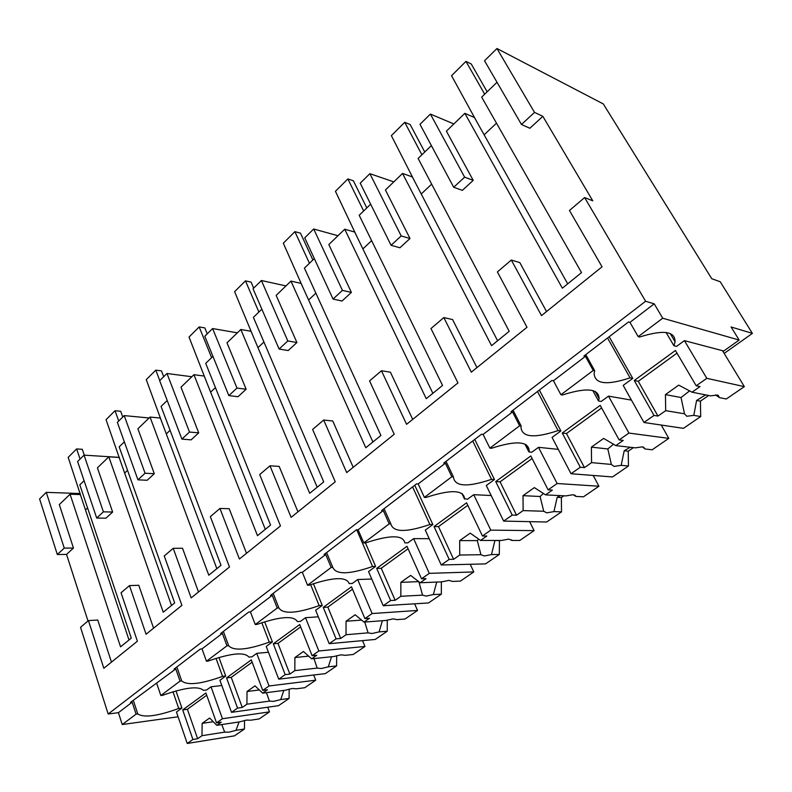 <?xml version="1.0" encoding="UTF-8"?>
<svg xmlns="http://www.w3.org/2000/svg" width="792" height="792" viewBox="0 0 792 792"><rect width="100%" height="100%" fill="white"/><g stroke="black" fill="none" stroke-linecap="round" stroke-linejoin="round"><path stroke-width="1.19" d="M662.716 318.216L739.154 340.055L731.095 326.977L752.4 333.392L720.215 281.744L711.751 278.705L603.316 103.95L496.95 48.53L484.536 60.756L521.473 124.483L529.848 128.274L542.847 116.325L592.772 200.821L584.615 197.555L645.609 301.257L654.222 303.841L662.716 318.216L638.194 336.649L629.947 322.364L628.501 321.978L583.942 356.014L585.427 356.331L553.44 380.744L551.925 380.467L510.988 411.741L512.533 411.959L483.09 434.422L481.516 434.254L443.777 463.082L445.371 463.201L418.176 483.952L416.572 483.863L381.665 510.523L383.298 510.573L358.103 529.789L356.459 529.779L324.086 554.509L325.74 554.489L302.336 572.339L300.673 572.388L270.567 595.386L272.24 595.307L250.44 611.939L248.757 612.038L220.681 633.491L222.374 633.362L202.019 648.886L200.326 649.034L174.082 669.082L175.784 668.913L130.462 702.405L132.155 702.197L118.424 712.681L122.245 724.541L178.091 716.77M496.95 48.53L534.521 112.395L521.473 124.483M534.521 112.395L542.847 116.325M453.836 123.958L430.402 114.068L419.988 124.324L453.697 187.268L462.35 190.367L473.23 180.358L446.391 131.145L464.845 113.335L474.438 117.523L567.706 283.843M496.495 123.166L484.13 134.808L496.495 123.166M497.02 82.289L481.665 97.109L581.526 272.616L562.35 288.179L464.845 113.335M109.286 515.117L105.94 518.196L96.703 518.037L103.396 511.83L112.632 512.038L109.286 515.117M84.091 480.695L79.814 484.823L131.274 638.144L120.552 646.846L70.072 494.228L59.311 504.603L73.458 548.064L66.548 554.43L87.991 620.977M584.615 197.555L569.458 210.484L602.059 266.805L541.5 315.602L511.325 260.043L497.386 271.933L526.997 327.284L471.309 372.151L443.827 317.592L430.967 328.551L457.954 382.922L406.583 424.314L381.477 370.755L369.567 380.902L394.228 434.263L346.688 472.577L323.68 420.027L312.632 429.452L335.244 481.803L291.11 517.364L269.983 465.805L259.697 474.576L280.467 525.938L239.402 559.023L219.948 508.464L210.345 516.651L229.482 567.013L191.169 597.891L173.22 548.312L164.241 555.964L181.903 605.355L146.075 634.234L129.472 585.605L121.057 592.782L137.402 641.213L103.821 668.28L88.437 620.591L97.753 620.037L111.464 662.122M129.472 585.605L138.788 585.288L153.579 628.185M173.22 548.312L182.516 548.252L198.495 591.99M219.948 508.464L229.205 508.712L246.51 553.301M269.983 465.805L279.17 466.399L297.95 511.85M323.68 420.027L332.769 421.007L353.202 467.329M381.477 370.755L390.416 372.19L412.691 419.394M443.827 317.592L452.578 319.542L476.942 367.617M511.325 260.043L519.819 262.607L546.539 311.543M431.392 145.609L418.107 158.43L509.216 331.323L491.555 345.658L402.534 173.448L385.427 189.961L409.999 238.511L399.93 247.777L391.08 245.292L401.188 235.927L409.999 238.511M370.666 204.207L359.192 215.275L442.55 385.437L426.245 398.673L344.728 229.225L328.828 244.56L351.391 292.416L342.045 301.029L333.046 299.059L342.421 290.377L351.391 292.416M314.305 258.578L304.425 268.112L380.912 435.481L365.805 447.747L290.961 281.101L276.151 295.396L296.911 342.53L288.209 350.539L279.101 349.044L287.823 340.956L296.911 342.53M261.865 309.177L253.39 317.354L323.74 481.892L309.702 493.287L240.827 329.482L226.987 342.827L246.144 389.228L238.016 396.713L228.839 395.614L236.976 388.07L246.144 389.228M212.949 356.37L205.712 363.35L270.567 525.056L257.489 535.679L193.951 374.695L181.002 387.189L198.713 432.858L191.11 439.857L181.893 439.105L189.496 432.056L198.713 432.858M167.201 400.505L161.073 406.425L220.998 565.3L208.791 575.22L150.044 417.057L137.897 428.779L154.301 473.705L147.173 480.269L137.937 479.833L145.065 473.23L154.301 473.705M124.344 441.867L119.186 446.837L174.666 602.92L163.241 612.196L108.831 456.826L97.416 467.844L112.632 512.038M88.437 620.591L80.536 627.323L108.177 714.008L118.424 712.681M645.609 301.257L108.177 714.008M654.222 303.841L629.947 322.364M739.154 340.055L723.72 351.024L684.407 340.639L676.526 346.391L673.913 345.728L675.081 341.798C675.15 331.145 663.34 329.551 639.629 337.016L638.194 336.649M752.4 333.392L724.185 353.41M80.289 493.545L46.273 492.357L39.6 498.93L57.321 554.519L66.548 554.43M119.404 457.38L84.061 455.143L77.606 461.508L96.703 518.037M149.114 417.968L124.225 415.602L117.355 422.364L137.937 479.833M191.832 376.745L166.983 373.487L159.667 380.695L181.893 439.105M237.352 332.828L212.612 328.551L204.791 336.253L228.839 395.614M285.962 285.922L261.4 280.507L253.034 288.743L279.101 349.044M337.986 235.729L313.691 229.007L304.712 237.847L333.046 299.059M393.802 181.873L369.874 173.676L360.221 183.18L391.08 245.292M430.402 114.068L464.617 177.151L453.697 187.268M464.617 177.151L473.23 180.358M70.072 494.228L80.348 494.574L85.486 509.919L87.575 507.949L85.486 509.919L129.007 639.986M46.273 492.357L64.241 548.113L73.458 548.064M64.241 548.113L57.321 554.519M402.534 173.448L412.355 176.923L421.235 193.99L431.67 184.17L421.235 193.99L497.604 340.748M369.874 173.676L401.188 235.927M344.728 229.225L354.727 232.066L362.885 248.896L371.636 240.659L362.885 248.896L432.868 393.307M313.691 229.007L342.421 290.377M290.961 281.101L301.079 283.387L308.593 299.98L315.86 293.139L308.593 299.98L372.893 441.986M261.4 280.507L287.823 340.956M240.827 329.482L251.034 331.274L257.964 347.619L263.934 342.005L257.964 347.619L317.186 487.219M212.612 328.551L236.976 388.07M193.951 374.695L204.217 376.061L210.632 392.159L215.444 387.625L210.632 392.159L265.3 529.343M166.983 373.487L189.496 432.056M150.044 417.057L160.34 418.047L166.28 433.887L170.082 430.313L166.28 433.887L216.85 568.666M124.225 415.602L145.065 473.23M108.831 456.826L119.127 457.469L124.651 473.062L127.542 470.339L124.651 473.062L171.518 605.474M84.061 455.143L103.396 511.83M122.245 724.541L136.075 714.146L132.155 702.197M136.075 714.146L137.768 713.919C143.877 717.968 157.529 716.156 178.735 708.484L181.903 708.068L175.982 690.911M133.274 700.257L137.768 713.919M175.784 668.913L180.022 681.11L160.835 695.534L156.737 683.447M160.835 695.534L162.528 695.327C184.932 687.446 198.564 685.803 203.445 690.386L206.603 690.01L211.019 686.783L221.819 685.506M180.022 681.11L181.715 680.922L176.854 666.973M222.374 633.362L226.958 645.817L206.455 661.231L202.019 648.886M206.455 661.231L208.148 661.072C231.056 653.113 244.629 651.786 248.876 657.103L252.024 656.796L256.727 653.36L268.458 652.242M226.958 645.817L228.64 645.678L223.384 631.422M272.24 595.307L277.22 608.038L255.252 624.551L250.44 611.939M255.252 624.551L256.925 624.433C280.368 616.394 293.852 615.443 297.366 621.581L300.485 621.364L305.504 617.691L318.315 616.819M277.22 608.038L278.893 607.939L273.181 593.386M325.74 554.489L331.165 567.478L307.563 585.219L302.336 572.339M307.563 585.219L309.227 585.159C333.224 577.051 346.55 576.536 349.223 583.595L352.301 583.476L357.677 579.536L371.755 579.041M331.165 567.478L332.808 567.438L326.611 552.578M383.298 510.573L389.199 523.849L363.795 542.946L358.103 529.789M363.795 542.946L365.429 542.946C389.991 534.788 403.118 534.768 404.811 542.866L407.84 542.866L413.612 538.639L429.205 538.679M389.199 523.849L390.832 523.868L384.061 508.692M445.371 463.201L451.836 476.754L424.393 497.386L418.176 483.952M424.393 497.386L425.997 497.455C450.727 489.367 463.597 489.793 464.597 498.732L467.508 499.227L473.725 494.683L491.179 495.525M451.836 476.754L453.42 476.863L446.025 461.36M512.533 411.959L519.621 425.799L489.901 448.143L483.09 434.422M489.901 448.143L491.456 448.292C515.929 440.382 528.492 441.184 529.165 450.697L528.927 451.945L531.798 452.222L538.501 447.322L558.311 449.371M519.621 425.799L521.156 425.987L513.048 410.167M585.427 356.331L593.228 370.458L560.924 394.743L553.44 380.744M560.924 394.743L562.429 395C586.555 387.288 598.772 388.486 599.089 398.564L598.495 400.98L601.247 401.435L608.503 396.129L631.442 400.118M593.228 370.458L594.703 370.755L585.783 354.608M666.121 332.501L673.913 345.728M244.53 720.453L244.441 729.016L234.472 735.847L187.239 743.47L176.468 712.038L181.903 708.068M172.983 691.763L178.735 708.484M289.169 689.08L289.09 698.435L278.497 705.692L231.521 712.345L219.929 680.269L225.71 676.031L222.562 676.388C200.881 684.149 187.258 685.664 181.715 680.922M216.008 658.34L222.562 676.388M336.649 655.687L336.6 665.894L325.324 673.626L278.744 679.16L266.221 646.411L272.398 641.896L269.27 642.163C247.094 650.024 233.551 651.202 228.64 645.678M261.786 622.7L269.27 642.163M387.268 620.057L387.248 631.204L375.21 639.451L329.205 643.698L315.662 610.266L322.255 605.434L319.156 605.623C296.475 613.572 283.051 614.344 278.893 607.939M310.622 584.644L319.156 605.623M441.342 581.882L441.362 594.149L428.492 602.959L383.229 605.731L368.557 571.586L375.626 566.419L372.567 566.488C349.361 574.527 336.105 574.843 332.808 567.438M356.697 529.779L372.567 566.488M499.455 540.461L499.316 554.459L485.516 563.904L441.233 564.973L425.284 530.105L432.877 524.552L429.878 524.502C406.128 532.62 393.109 532.402 390.832 523.868M412.582 486.902L429.878 524.502M461.825 493.396L464.548 499.108M563.874 495.812L561.37 497.544L561.518 511.86L546.688 522.007L503.653 521.096L486.288 485.496L494.465 479.516L491.545 479.328C467.448 487.446 454.727 486.704 453.4 477.081L453.42 476.863M472.715 440.976L491.545 479.328M524.898 444.055L528.927 451.945M633.392 447.628L628.244 451.202L628.452 466.013L612.483 476.942L571.032 473.745L552.064 437.402L560.894 430.947L558.063 430.591C534.283 438.54 521.908 437.402 520.948 427.205L521.156 425.987M537.511 391.486L558.063 430.591M592.792 390.575L598.495 400.98M708.622 395.485L700.405 401.178L700.702 416.533L683.447 428.343L643.975 422.492L623.195 385.397L632.759 378.398L630.056 377.853C606.652 385.595 594.673 384.07 594.109 373.289L594.703 370.755M607.543 337.986L630.056 377.853M225.71 676.031L218.939 657.449M272.398 641.896L264.647 621.769M322.255 605.434L313.375 583.674M375.626 566.419L365.449 542.936M432.877 524.552L414.751 485.248M494.465 479.516L474.735 439.431M560.894 430.947L539.362 390.07M632.759 378.398L609.197 336.729M484.684 94.189L465.953 61.39L451.549 75.725L477.457 122.909M465.953 61.39L471.24 63.984L487.169 91.803M421.908 154.767L404.732 122.324L391.367 135.63L415.127 182.239M404.732 122.324L410.147 124.512L424.76 152.014M363.647 210.969L347.866 178.933L335.432 191.308L357.271 237.313M347.866 178.933L353.371 180.754L366.805 207.92M309.444 263.271L294.901 231.65L283.308 243.203L303.425 288.555M294.901 231.65L300.485 233.155L312.87 259.964M258.885 312.048L245.461 280.873L234.61 291.674L253.192 336.372M245.461 280.873L251.084 282.101L253.678 288.11M211.613 357.667L199.188 326.938L189.021 337.055L206.217 381.081M199.188 326.938L204.841 327.908L207.247 333.838M159.776 380.586L155.796 370.131L146.253 379.635L162.192 422.987M155.796 370.131L161.469 370.884L163.696 376.725M118.721 421.017L115.018 410.721L106.049 419.661L120.849 462.34M115.018 410.721L120.691 411.276L122.77 417.028M80.071 459.073L76.636 448.925L68.181 457.35L81.952 499.356M76.636 448.925L82.309 449.312L84.299 455.162M744.351 386.635L706.811 378.328L696.198 385.783L700.039 386.585L692.03 392.198L710.444 395.852L717.502 395.05L719.562 397.653L726.304 398.99L744.351 386.635L722.552 350.717M706.811 378.328L684.407 340.639M719.562 397.653L715.473 394.931M705.583 394.881L696.594 400.465L700.405 401.178M700.702 416.533L693.802 415.374L696.594 400.465M693.802 415.374L686.783 416.255L684.496 413.81L665.696 410.662L665.428 394.594L678.734 385.14L692.03 392.198M643.975 422.492L654.004 415.434L657.974 416.067L665.696 410.662M654.004 415.434L634.253 380.507L638.273 381.308L676.982 353.143M696.198 385.783L675.418 350.48L634.253 380.507M684.496 413.81L681.041 397.534L665.428 394.594M689.584 390.901L681.041 397.534M657.974 416.067L638.273 381.308M668.814 438.372L628.907 433.075L619.136 439.936L623.205 440.441L615.839 445.609L635.323 447.856L642.461 446.837L644.975 448.965L652.133 449.797L668.814 438.372L661.271 425.057M628.907 433.075L608.503 396.129M644.975 448.965L642.51 446.846M630.224 447.262L624.215 450.757L628.244 451.202M628.452 466.013L621.185 465.34L624.215 450.757M621.185 465.34L614.087 466.419L611.365 464.439L591.574 462.617L591.386 447.133L603.662 438.422L615.839 445.609M571.032 473.745L580.288 467.24L584.456 467.597L591.574 462.617M580.288 467.24L562.261 433.026L566.458 433.541L601.643 407.949M619.136 439.936L600.207 405.346L562.261 433.026M611.365 464.439L607.82 448.945L591.386 447.133M613.503 444.233L607.82 448.945M584.456 467.597L566.458 433.541M598.93 486.229L557.132 483.516L548.113 489.852L552.361 490.1L545.559 494.871L565.904 495.911L573.091 494.713L575.992 496.435L583.476 496.812L598.93 486.229L593.228 475.457M557.132 483.516L538.501 447.322M575.992 496.435L574.754 495.03M560.33 495.624L557.182 497.336L561.37 497.544M561.518 511.86L553.935 511.602L557.182 497.336M553.935 511.602L546.797 512.86L543.718 511.266L523.126 510.592L523.017 495.653L534.362 487.605L545.559 494.871M503.653 521.096L512.216 515.087L516.542 515.206L523.126 510.592M512.216 515.087L495.723 481.566L500.069 481.833L532.125 458.518M548.113 489.852L530.818 455.954L495.723 481.566M543.718 511.266L540.104 496.495L523.017 495.653M543.441 493.495L540.104 496.495M516.542 515.206L500.069 481.833M534.105 530.63L490.793 530.135L482.447 536.006L486.832 536.026L480.526 540.451L501.544 540.461L508.761 539.104L511.988 540.461L519.74 540.471L534.105 530.63L529.64 521.651M490.793 530.135L473.725 494.683M511.988 540.461L511.592 539.847M495.208 540.461L499.237 540.609M499.316 554.459L491.486 554.568L494.901 540.609M491.486 554.568L484.338 555.964L480.942 554.717L459.726 555.024L459.687 540.599L470.21 533.135L480.526 540.451M441.233 564.973L449.173 559.39L453.618 559.31L459.726 555.024M449.173 559.39L434.036 526.561L438.501 526.621L467.795 505.316M482.447 536.006L466.597 502.811L434.036 526.561M480.942 554.717L477.289 540.609L459.687 540.599M478.714 539.164L477.289 540.609M453.618 559.31L438.501 526.621M473.794 571.933L429.294 573.358L421.542 578.803L426.037 578.645L420.176 582.754L441.728 581.863L448.945 580.388L452.45 581.427L460.409 581.1L473.794 571.933L470.21 564.27M429.294 573.358L413.612 538.639M441.362 594.149L433.343 594.574L436.729 582.071M433.343 594.574L426.195 596.089L422.552 595.148L400.841 596.297L400.851 582.348L410.642 575.408L420.176 582.754M383.229 605.731L390.614 600.544L395.158 600.287L400.841 596.297M390.614 600.544L376.685 568.389L381.239 568.28L408.078 548.757M421.542 578.803L406.979 546.292L376.685 568.389M422.552 595.148L418.879 581.744M395.158 600.287L381.239 568.28M418.74 581.635L400.851 582.348M417.552 610.454L372.121 613.543L364.904 618.611L369.488 618.285L364.023 622.106L385.991 620.453L393.188 618.859L396.931 619.631L405.049 619.017L417.552 610.454L414.622 603.811M372.121 613.543L357.677 579.536M387.248 631.204L379.081 631.907L382.387 620.72M379.081 631.907L371.943 633.521L368.082 632.848L346.005 634.738L346.064 621.235L355.182 614.76L364.023 622.106M329.205 643.698L336.085 638.857L340.708 638.451L346.005 634.738M336.085 638.857L323.245 607.375L327.858 607.108L352.499 589.179M364.904 618.611L351.49 586.773L323.245 607.375M368.082 632.848L364.736 622.057M340.708 638.451L327.858 607.108M361.607 620.096L346.064 621.235M364.973 646.46L318.839 650.984L312.098 655.717L316.741 655.251L311.642 658.825L333.917 656.499L341.095 654.816L345.025 655.34L353.272 654.479L364.973 646.46L362.538 640.619M318.839 650.984L305.504 617.691M336.6 665.894L328.314 666.834L331.531 656.746M328.314 666.834L321.205 668.537L317.166 668.092L294.812 670.626L294.911 657.538L303.435 651.489L311.642 658.825M278.744 679.16L285.189 674.636L289.852 674.091L294.812 670.626M285.189 674.636L273.309 643.797L277.982 643.391L300.653 626.898M312.098 655.717L299.713 624.542L273.309 643.797M317.166 668.092L313.978 658.578M289.852 674.091L277.982 643.391M308.642 656.142L294.911 657.538M315.721 680.199L269.052 685.971L262.756 690.396L267.439 689.802L262.667 693.149L285.17 690.248L292.307 688.486L296.396 688.793L304.742 687.723L315.721 680.199L313.672 675.012M269.052 685.971L256.727 653.36M289.09 698.435L280.714 699.583L283.833 690.416M280.714 699.583L273.656 701.356L269.458 701.118L246.906 704.197L247.035 691.505L255.024 685.842L262.667 693.149M231.521 712.345L237.56 708.107L242.263 707.454L246.906 704.197M237.56 708.107L226.561 677.903L231.254 677.378L252.163 662.171M262.756 690.396L251.292 659.865L226.561 677.903M269.458 701.118L266.419 692.663M242.263 707.454L231.254 677.378M259.33 689.961L247.035 691.505M269.478 711.869L222.443 718.73L216.533 722.878L221.255 722.175L216.78 725.314L239.431 721.908L246.52 720.086L250.737 720.205L259.162 718.938L269.478 711.869L267.736 707.216M222.443 718.73L211.019 686.783M244.441 729.016L236.006 730.343L239.026 721.967M236.006 730.343L228.997 732.174L224.671 732.125L201.98 735.689L202.148 723.363L209.642 718.047L216.78 725.314M187.239 743.47L192.901 739.49L197.634 738.738L201.98 735.689M192.901 739.49L182.695 709.909L187.407 709.276L206.712 695.227M216.533 722.878L205.91 692.97L182.695 709.909M224.671 732.125L221.77 724.561M197.634 738.738L187.407 709.276M213.256 721.73L202.148 723.363M670.19 333.521L675.081 341.798M462.142 493.594L464.597 498.732M526.056 444.619L529.165 450.697M595.178 391.436L599.089 398.564M718.087 395.208L719.522 397.633M643.738 447.153L644.49 448.5"/></g></svg>
